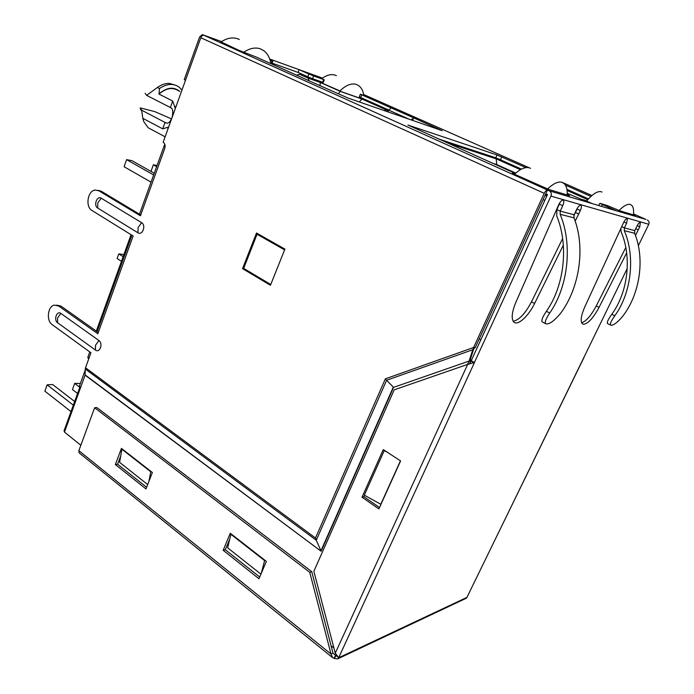 <?xml version="1.0" encoding="UTF-8"?>
<svg xmlns="http://www.w3.org/2000/svg" width="694" height="694" viewBox="0 0 694 694"><rect width="100%" height="100%" fill="white"/><g stroke="black" fill="none" stroke-linecap="round" stroke-linejoin="round"><path stroke-width="1.04" d="M145.115 93.291L146.616 95.356L157.391 87.487C161.433 84.633 165.45 83.271 169.449 83.401L175.86 85.319M545.658 194.016L547.453 194.537M586.647 201.026L591.843 203.507M520.439 169.674L496.193 158.865L446.736 142.634M587.783 199.698L567.076 190.468M582.839 199.672L586.786 200.861M318.893 81.198L313.133 79.151L340.338 91.304L368.956 101.385L364.133 99.242M384.216 110.58L385.682 109.609L361.843 98.982L340.32 91.4L320.342 82.473L307.963 78.084L299.548 74.31L296.477 75.134M385.682 109.609L388.414 110.728M492.645 163.246L496.765 164.565L496.193 158.865M496.566 165.016L496.765 164.565L515.746 173.084M386.09 111.231L386.619 109.938M319.969 85.683L320.342 82.473M309.168 80.834L307.963 78.084M338.221 93.881L340.32 91.4M359.397 101.992L361.843 98.982M546.646 196.393L545.293 194.823M88.962 358.251L87.808 357.401L89.778 351.936M97.099 331.645L131.903 235.214M139.485 214.186L164.764 144.135M88.65 359.128L87.808 357.401M480.907 339.626L479.198 339.002M80.678 387.321L79.359 386.324L85.249 370.006M131.062 234.693L96.31 331.081M284.661 249.736L270.834 284.306M270.391 284.271L243.681 268.387L257.04 234.277L259.226 234.563M257.04 234.277L284.219 249.684M176.389 105.54L175.088 107.665L175.582 107.778M175.296 108.568L172.693 101.02L170.368 107.518L171.088 107.969C172.823 108.55 173.196 111.639 172.181 117.217M168.442 127.592L168.035 127.254L168.685 126.915M167.159 123.246L165.007 122.43L162.708 128.85L168.035 127.254L167.775 129.44M165.719 122.899L167.471 123.194C168.911 122.977 170.342 121.346 171.782 118.31M157.391 87.487L159.473 88.537L158.987 94.08C166.213 87.982 172.771 86.924 178.67 90.905M158.987 94.08L172.693 101.02M151.587 129.578L148.221 127.783L143.771 121.623L142.825 118.318L162.708 128.85M159.082 93.82C166.916 87.253 173.83 86.464 179.807 91.469M142.825 118.318L141.637 110.172L165.007 122.43M140.804 110.042L140.223 107.908L141.637 110.172M171.531 118.908L154.658 111.569L140.223 107.908M159.473 88.537C166.855 83.601 173.387 83.133 179.087 87.14L181.949 90.107M146.616 95.356L170.368 107.518M321.86 78.604C326.813 74.943 331.324 73.816 335.393 75.23L336.347 75.646M364.046 99.658L364.133 99.051L388.701 110.016M363.812 95.356C363.127 91.105 361.539 87.956 359.067 85.926L356.586 84.521C351.528 82.881 345.994 85.015 339.982 90.923L318.607 81.597M220.744 42.143C226.791 38.075 232.464 36.964 237.773 38.829L239.283 39.497M270.929 63.657C269.931 58.07 267.693 53.846 264.223 50.992L260.51 48.892C255.331 47.079 249.736 48.216 243.733 52.302M151.049 182.166L124.105 166.733L126.603 159.637L131.999 160.678L154.259 173.257M156.644 166.638L153.357 164.799L150.98 171.401M126.603 159.637L153.643 174.957M153.357 164.799L157.052 165.51M123.896 254.568L118.778 253.917L123.133 256.693M118.778 253.917L117.121 258.524L121.459 261.317M592.129 203.594L586.577 201.113C592.676 193.904 597.603 190.789 601.351 191.778L602.028 192.073M633.431 214.888C633.908 210.429 633.414 207.324 631.956 205.563L630.343 204.478C627.567 203.689 623.811 205.702 619.091 210.508M514.428 174.272C520.387 168.807 525.384 166.673 529.418 167.879L530.537 168.373M567.232 194.988C567.423 189.922 566.547 186.261 564.604 184.005L562.071 182.331C558.254 181.221 553.413 183.45 547.54 189.011M71.005 411.594L44.884 391.173L47.123 384.832L52.675 384.537L74.648 401.505M80.504 387.799L74.683 383.383L72.462 389.551L77.563 393.446M47.123 384.832L73.33 405.157M74.683 383.383L80.391 383.461M80.244 388.527L79.541 387.989L63.995 430.965L64.689 431.512M79.541 387.989L80.452 387.937M608.013 323.786L607.371 323.456C606.929 322.094 608.395 319.04 611.787 314.295L614.78 315.796C611.414 320.567 609.965 323.638 610.425 325.009L611.171 325.339C614.225 324.931 618.111 321.869 622.83 316.143C640.068 293.718 645.082 258.636 634.628 233.279L634.784 230.616L637.049 225.958C638.341 223.529 639.452 222.314 640.389 222.314L639.764 226.843L635.444 235.5M60.872 313.419L98.912 340.52C103.38 343.426 99.736 353.446 95.46 350.062L57.602 322.745C53.429 320.012 56.813 310.261 60.872 313.419L57.524 318.06L57.602 322.745M101.203 198.198L141.593 222.661C146.339 225.255 142.478 235.882 137.933 232.776L97.741 208.079C93.317 205.641 96.9 195.326 101.203 198.198L97.785 202.908L97.741 208.079M577.582 207.766L577.061 209.033L580.323 210.516C581.407 208.053 581.65 206.352 581.069 205.415L580.731 205.207C579.481 205.172 578.111 206.604 576.627 209.501L574.164 214.758L573.973 217.829C585.597 246.986 579.837 287.585 560.492 313.48C553.639 321.556 548.624 324.931 545.458 323.604C544.703 321.921 546.135 318.399 549.735 313.02L546.395 311.294C564.396 285.781 568.933 245.182 556.709 215.955L556.892 209.579L560.231 211.115L560.145 214.307C572.802 244.557 568.23 286.509 549.735 313.02M574.164 214.758L560.231 211.115L562.756 205.684C563.858 203.142 564.092 201.373 563.459 200.384L563.086 200.141C561.732 200.098 560.292 201.581 558.757 204.591L515.876 302.298C511.86 312.022 511.14 318.563 513.707 321.921C517.455 326.258 528.36 316.473 534.597 303.478L531.474 301.864C525.271 313.584 519.173 320.047 513.178 321.244M627.046 218.515L627.202 218.532C626.188 218.532 624.999 219.833 623.654 222.41L584.955 306.531C581.182 315.189 580.253 320.888 582.162 323.63L583.732 324.306C588.33 323.421 593.439 317.765 599.061 307.347L596.25 305.941C591.097 315.588 586.222 321.209 581.624 322.788M312.76 82.447L348.058 98.062L442.156 130.645L413.65 117.841L412.574 120.4M288.305 71.465L256.138 57.012L238.797 50.272L221.1 41.9M270.131 60.274L272.855 61.219L269.992 59.849M272.126 63.154L298.073 72.428L307.832 76.791L308.917 74.024L299.131 69.678L269.714 59.025L322.502 78.127M308.917 74.024L313.645 75.958L312.569 78.726L323.239 82.456M322.606 82.3L323.673 79.576L313.645 75.958M323.673 79.576L319.717 77.598M322.111 78.405L319.726 77.572M360.403 94.158L361.774 94.852L360.689 97.516L359.327 96.822L360.394 94.184L366.18 96.18L363.76 95.026M387.937 111.873L388.666 110.112L391.234 107.908L361.774 94.852M221.568 41.588L202.969 34.856L549.206 190.798L590.568 203.125L567.258 193.374M512.337 173.266L548.737 189.427L569.592 195.699L567.258 194.398M512.415 173.092L514.879 173.856M515.338 173.448L407.925 125.041L497.025 154.97L495.759 157.833L521.489 169.102M525.948 167.618L497.025 154.97M590.941 196.419L565.419 185.107M601.533 206.396L602.383 204.591L600.067 203.351L607.163 205.511L620.184 210.907L635.374 215.47L633.483 214.455M602.383 204.591L616.393 210.82L590.568 203.125M616.393 210.82L645.958 219.434M185.489 80.278L184.24 79.663L199.603 36.99L202.171 34.7L202.969 34.856M411.16 119.915L413.65 117.841L391.234 107.908M611.787 314.295C627.966 292.269 632.078 257.344 621.208 232.039L620.809 228.465M542.942 322.285L542.057 321.816C541.32 320.142 542.769 316.629 546.395 311.294M614.78 315.796C631.401 292.903 635.539 256.823 624.288 230.642L634.628 233.279M438.547 138.947L495.759 157.833M566.903 189.323L588.477 198.918M299.131 69.678L298.073 72.428M307.832 76.791L312.569 78.726M360.689 97.516L388.718 109.99M475.329 347.442L547.488 190.026C546.456 189.974 545.363 191.076 544.226 193.322L473.62 347.486L475.329 347.442L473.004 349.42L475.078 347.59M140.735 214.94L101.081 191.128L98.843 190.781L140.431 215.782L164.756 148.438C165.545 145.61 165.016 143.528 163.177 142.209L200.818 37.745C201.633 35.88 202.726 35.082 204.088 35.359M98.843 190.781L95.139 190.043C87.609 190.746 85.136 206.829 91.972 210.49L133.135 235.977L97.819 333.736L58.652 306.002L54.314 305.108C47.686 306.306 46.099 320.732 52.154 324.618L90.94 352.778L85.527 367.768L315.475 537.997L385.361 378.837L473.62 347.486L473.004 349.42M98.279 332.478L60.916 306.063L56.813 305.126M101.081 191.128L97.915 190.33M242.544 268.656L270.443 285.277L284.913 249.111L256.502 233.019L242.544 268.656L244.392 268.812M545.77 193.773L547.488 194.554L471.217 360.75L474.462 362.546L338.733 657.617L335.939 655.492L338.733 657.617L335.263 653.193L467.678 364.367L394.175 389.855L313.87 571.292L335.263 653.193M647.329 220.041C648.994 220.996 649.48 222.41 648.777 224.283L550.932 196.107L474.375 362.546M550.932 196.107C551.765 193.739 551.192 191.969 549.206 190.798M467.027 597.222L627.281 268.404M638.307 245.771L648.777 224.283M577.061 209.033L573.817 215.799M562.626 238.562L531.474 301.864M575.439 212.511L578.692 213.995L575.144 221.186M563.355 245.129L534.597 303.478M580.323 210.516L578.692 213.995M560.119 202.258L556.892 209.579M626.639 252.894L599.061 307.347M635.721 228.682L638.307 229.844M625.771 247.558L596.25 305.941M623.863 221.985L626.621 223.225L624.374 227.892L624.288 230.642M624.392 227.858L621.651 226.626M627.445 218.688L626.621 223.225M385.361 378.837L386.584 380.269L472.727 349.759L469.257 360.611L470.428 359.162L473.898 348.336M85.527 367.768L85.275 369.008L316.264 540.244L320.958 550.793L393.325 387.087L386.584 380.269L316.264 540.244L315.475 537.997M469.43 363.942L470.784 360.984L470.428 359.162M85.275 369.008L85.076 375.15L321.114 551.244L393.567 387.373L469.083 361.062L393.567 387.373M85.128 374.907L321.114 551.244M470.784 360.984L469.083 361.062L467.548 364.411M80.842 445.236L64.473 432.119L85.076 375.15M337.588 656.55L336.043 655.448M471.278 360.785L469.725 363.682L468.71 364.272M335.939 655.492L334.387 658.476L337.692 658.884L338.568 657.808L466.993 597.361L465.605 598.549M584.174 356.768L584.062 357.323M584.148 357.15L466.984 597.265M467.678 364.367L474.462 362.546M335.74 655.535L333.961 653.982M332.643 657.695L79.133 452.852L78.856 450.649L94.618 407.742L309.741 572.316L331.012 654.026L332.643 657.695L334.413 658.424M78.856 450.649L331.012 654.026L332.99 653.115L335.618 655.318M333.909 648.005L331.064 645.732M260.918 574.138L227.649 547.826L230.911 534.302L231.449 534.163M147.683 484.568L119.594 462.351L121.901 449.252L122.465 449.183M400.438 460.833L380.789 504.269L364.324 495.152L384.233 450.614L387.573 452.41M94.618 407.742L96.865 407.56L311.753 571.656L332.99 653.115M121.459 448.402L115.343 464.555L145.992 488.923L152.376 472.51L121.459 448.402M230.269 533.252L223.182 550.299L258.949 578.735L266.375 561.403L230.269 533.252M229.792 538.952L225.307 549.726L259.686 577.009M120.73 455.915L117.581 464.234L146.634 487.292M362.008 497.208L378.889 508.91L400.594 460.937L383.279 449.591L362.008 497.208L363.934 496.731L379.514 507.522M364.576 495.29L363.934 496.731M384.702 450.527L384.233 450.614M148.898 481.454L150.772 471.773L121.901 449.252M151.327 471.686L150.772 471.773M261.291 573.261L264.622 560.596L230.911 534.302M265.143 560.44L264.622 560.596M225.307 549.726L223.182 550.299M117.581 464.234L115.343 464.555M309.741 572.316L311.753 571.656M498.457 158.883L521.454 169.119M566.911 189.358L588.451 198.944M313.133 79.151L299.548 74.31M547.21 195.161L545.38 194.632M544.833 200.332L543.09 199.629M98.912 340.52L95.494 345.317L95.46 350.062M141.593 222.661L138.097 227.528L137.933 232.776M312.578 82.369L288.123 71.378M645.888 219.399L633.527 213.934M591.939 195.535L562.973 182.713M530.372 168.286L363.665 94.523M409 119.168L388.666 110.112M560.145 214.307L573.973 217.829M501.788 156.905L500.521 159.767M271.042 63.709L272.083 60.977M544.226 193.322L200.818 37.745M60.916 306.063L58.652 306.002M562.756 205.684L559.399 204.157M637.187 225.68L639.764 226.843M624.374 227.892L634.784 230.616M474.045 362.849L471.139 361.053M333.979 658.337L335.584 655.301M165.12 136.822L148.221 127.783M610.425 325.009L607.371 323.456M542.057 321.816L545.458 323.604M598.749 205.563L599.807 203.325M323.231 82.491L324.298 79.775M272.855 61.219L271.788 64.039M580.522 205.172L581.069 205.415M562.86 200.115L563.459 200.384M337.692 658.884L466.229 598.263"/></g></svg>
